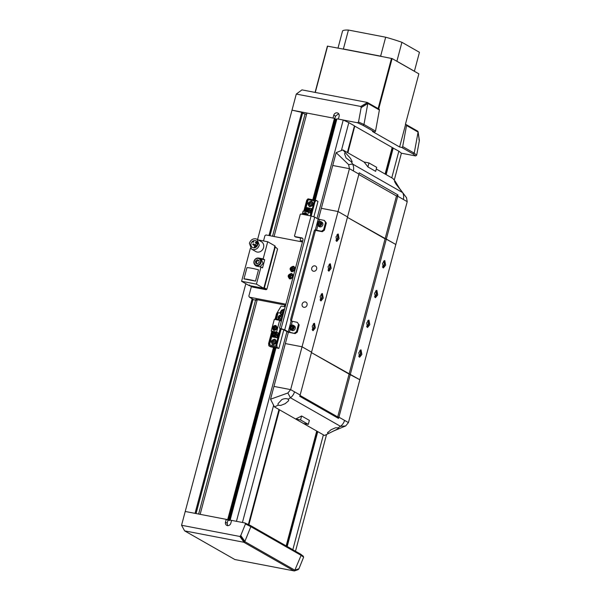 <?xml version="1.0" encoding="UTF-8"?>
<svg xmlns="http://www.w3.org/2000/svg" width="601" height="601" viewBox="0 0 601 601"><rect width="100%" height="100%" fill="white"/><g stroke="black" fill="none" stroke-linecap="round" stroke-linejoin="round"><path stroke-width="0.9" d="M288.367 332.21L285.347 343.569L302.048 346.777L311.551 352.201L347.536 216.946L338.04 211.522L321.34 208.314L332.736 165.47L349.436 168.678L332.751 165.478M350.33 374.325L386.323 239.078L385.083 238.83L349.098 374.092L311.438 352.607L359.834 379.749L395.819 244.494L347.431 217.352L385.083 238.83L396.48 195.994L358.827 174.508L396.487 195.994L397.719 196.226L396.48 195.994L397.975 194.949L397.719 196.226L407.208 201.651L406.546 197.744L405.502 196.377L406.426 197.594M350.33 374.333L338.934 417.169L337.694 416.929L300.034 395.443L337.694 416.929L349.098 374.092L359.819 379.749M382.431 266.821A2.825 1.285 100.9 0 0 384.009 264.703A2.825 1.285 100.9 0 0 383.498 261.3M291.32 321.122L315.487 230.303M318.44 219.215L321.34 208.314L338.04 211.522L349.436 168.686L358.94 174.102L349.436 168.686L348.64 164.621L336.147 152.662L332.736 165.47M273.966 386.413L285.347 343.569L302.048 346.785L338.04 211.522L347.543 216.938L358.925 174.095M305.323 301.912C306.78 302.363 307.366 303.422 307.073 305.098C306.487 306.713 305.428 307.457 303.881 307.329C302.423 306.878 301.837 305.819 302.13 304.144C302.716 302.528 303.775 301.785 305.323 301.912L305.999 302.168M303.881 307.329L303.204 307.073M314.916 265.845C316.381 266.296 316.96 267.355 316.674 269.023C316.088 270.638 315.022 271.382 313.482 271.254C312.024 270.803 311.438 269.744 311.731 268.076C312.31 266.461 313.376 265.717 314.916 265.845L315.6 266.093M313.482 271.254L312.798 271.006M315.337 327.883L313.076 330.7L312.235 326.118L314.503 323.3L315.337 327.883M323.255 298.126L320.994 300.943L320.153 296.353L322.421 293.536L323.255 298.126M331.174 268.362L328.912 271.179L328.071 266.596L330.34 263.779L331.174 268.362M339.092 238.605L336.83 241.422L335.989 236.832L338.258 234.022L339.092 238.605M361.877 354.44L359.616 357.257L358.774 352.667L361.036 349.857L361.877 354.44M369.795 324.683L367.534 327.492L366.693 322.91L368.954 320.093L369.795 324.683M377.713 294.918L375.452 297.735L374.611 293.153L376.872 290.336L377.713 294.918M385.632 265.161L383.37 267.978L382.529 263.388L384.79 260.571L385.632 265.161M384.122 260.714A3.771 1.713 -79.1 0 1 384.4 264.921A3.771 1.713 -79.1 0 1 382.799 267.595M312.512 330.325A3.771 1.713 100.9 0 0 314.105 327.65A3.771 1.713 100.9 0 0 313.835 323.443M320.431 300.56A3.771 1.713 100.9 0 0 322.023 297.886A3.771 1.713 100.9 0 0 321.753 293.679M328.349 270.803A3.771 1.713 100.9 0 0 329.941 268.129A3.771 1.713 100.9 0 0 329.671 263.922M336.267 241.039A3.771 1.713 100.9 0 0 337.86 238.364A3.771 1.713 100.9 0 0 337.589 234.157M359.045 356.874A3.771 1.713 100.9 0 0 360.645 354.199A3.771 1.713 100.9 0 0 360.367 349.992M366.963 327.117A3.771 1.713 100.9 0 0 368.563 324.442A3.771 1.713 100.9 0 0 368.285 320.235M374.881 297.36A3.771 1.713 100.9 0 0 376.481 294.685A3.771 1.713 100.9 0 0 376.203 290.478M395.811 244.487L386.323 239.07L397.719 196.234L407.223 201.658L395.826 244.494M294.528 391.837C293.739 394.414 292.364 396.382 290.411 397.749L288.202 399.259L288.72 400.243L288.382 400.95L285.167 403.684L280.772 405.412L277.993 405.224L274.477 406.945L270.54 399.222L287.871 392.994L290.651 389.621L300.154 395.037L290.651 389.621L273.951 386.413L290.651 389.621L302.048 346.785L311.551 352.201L300.139 395.037M358.677 356.1A2.825 1.285 100.9 0 0 360.254 353.981A2.825 1.285 100.9 0 0 359.744 350.578M366.595 326.343A2.825 1.285 100.9 0 0 368.173 324.217A2.825 1.285 100.9 0 0 367.662 320.814M374.513 296.586A2.825 1.285 100.9 0 0 376.091 294.46A2.825 1.285 100.9 0 0 375.58 291.057M313.204 324.022A2.825 1.285 -79.1 0 1 313.714 327.425A2.825 1.285 -79.1 0 1 312.137 329.551M321.122 294.265A2.825 1.285 -79.1 0 1 321.633 297.668A2.825 1.285 -79.1 0 1 320.055 299.786M329.04 264.5A2.825 1.285 -79.1 0 1 329.551 267.903A2.825 1.285 -79.1 0 1 327.981 270.029M336.958 234.743A2.825 1.285 -79.1 0 1 337.469 238.146A2.825 1.285 -79.1 0 1 335.899 240.265M337.416 429.384L345.658 425.966L348.437 422.593L338.934 417.177L348.437 422.593L359.834 379.757M338.513 418.424L337.694 416.936L338.934 417.177A9.421 8.294 -60.3 0 1 338.513 418.424L299.734 396.292L300.147 395.045M397.975 194.949L359.195 172.825A9.421 8.294 119.7 0 1 358.94 174.102M403.346 199.442C403.932 196.827 403.692 194.544 402.625 192.598L396.217 184.417L394.519 181.517L395.195 181.299L392.896 178.474L376.271 168.986M352.126 161.962L352.096 161.481L351.36 161.879L352.599 164.05C353.696 166.267 353.936 168.55 353.313 170.894M364.003 161.985L368.946 162.939L376.707 167.363L375.648 171.345L367.887 166.92A103.62 91.239 119.7 0 0 364.003 161.985L342.863 149.927L336.147 152.662M327.47 432.878L330.933 429.798L335.441 427.807L338.228 427.799L340.444 426.297C342.555 424.697 343.93 422.721 344.553 420.384M270.54 399.222L273.951 386.413M274.477 406.945L324.51 435.485L328.018 433.772L327.8 432.254M352.096 161.481L350.458 158.311L342.863 149.927M394.519 181.517L394.985 181.171M395.195 181.299L399.605 188.489L405.502 196.377L402.625 192.598L352.599 164.05L348.64 164.621M351.36 161.879L346.086 157.95L344.561 153.758M344.546 153.803L345.169 152.759M295.617 419.002A103.62 91.239 -60.3 0 0 301.619 415.967L309.38 420.392L308.321 424.381L300.56 419.949L295.617 419.002M288.202 399.259C286.572 398.305 284.431 398.425 281.779 399.62L278.083 403.602L277.993 405.224M303.37 423.427L308.321 424.381M328.018 433.772L335.298 430.151C337.882 428.926 338.859 428.145 338.228 427.799L338.498 428.055M367.887 166.92L368.946 162.939M300.56 419.949L301.619 415.967M286.159 398.613A4.71 0.639 14.9 0 0 286.497 398.681L287.556 398.861M294.355 570.95L234.886 559.546L184.62 530.871L181.555 525.266L239.829 536.46L240.776 535.514L245.456 523.952L244.847 522.938L231.588 520.391L230.822 523.276A3.065 2.697 119.7 0 1 225.465 522.246L226.231 519.354L185.228 511.474L245.832 283.702M306.555 114.423A2.825 0.383 14.9 0 1 305.068 114.017L302.566 113.236M269.894 235.705L302.671 112.545L292.003 110.171L296.285 94.064L301.957 89.88L367.234 102.425M312.783 199.765L334.457 118.329L306.923 113.041L274.071 236.509M333.014 118.051L292.003 110.171L257.581 239.544M195.032 513.359L252.142 298.735M268.963 235.532L301.815 112.056M200.148 514.343L257.251 299.711M226.231 519.362L227.674 519.632L273.508 347.393M282.41 313.94L283.356 310.364M284.333 306.705L284.784 305.007M301.597 241.805L301.822 240.978M294.55 570.89L301.109 555.332L250.842 526.664L250.504 525.552L244.847 522.938M181.555 525.266L185.228 511.474M360.758 106.46L367.474 102.523L367.865 103.237L363.973 124.475L362.929 125.309L357.437 122.747L358.512 122.033L361.156 107.609L360.758 106.46L296.285 94.064M333.007 118.051L333.773 115.167A3.065 2.697 119.7 0 1 339.129 116.196L338.371 119.081L336.928 118.803L315.255 200.238M357.437 122.747L338.363 119.081L343.231 120.02L317.043 218.441M334.847 118.555L335.486 116.143L338.724 113.694M313.294 199.863L334.922 118.592L334.457 118.329M314.654 200.125L336.162 119.306L334.84 118.885M226.231 519.354L229.379 520.609L275.378 347.746M227.674 519.632L229.379 520.609M228.14 519.903L274.018 347.491M282.838 314.323L284.033 309.853M284.844 306.803L285.295 305.105M302.108 241.903L302.311 241.144M240.776 535.514L244.892 541.381L244.69 541.899L243.991 542.207L239.829 536.46M294.032 570.912L243.773 542.237L184.62 530.871M227.584 525.725L227.17 523.216L227.937 520.331M250.504 525.552L300.763 554.227L303.347 556.278M250.842 526.664L245.456 523.952M250.805 526.746L244.892 541.381M303.017 556.128L303.625 557.15L298.952 568.711L297.998 569.658M396.885 61.234L414.405 71.234L419.445 52.295L401.919 42.303L396.885 61.234A40.034 5.454 -165.1 0 0 396.592 61.137L418.859 73.84L405.42 124.339L405.938 124.512A0.939 0.826 -60.3 0 1 406.539 125.489L402.678 146.561A0.939 0.826 119.7 0 1 401.596 147.373L399.612 146.997L372.462 131.506L374.446 131.882A0.939 0.826 119.7 0 0 375.527 131.071L379.389 110.006A0.939 0.826 -60.3 0 0 379.013 109.104L367.436 102.501M419.325 140.799L418.093 132.025L419.355 140.611L418.935 139.65L419.355 140.611L416.681 155.223L415.614 155.937L401.4 153.21L398.854 151.182L392.152 147.538M367.82 103.507L361.156 107.609M358.512 122.033L363.981 124.437M228.951 520.368L274.905 347.656M314.188 200.035L335.734 119.058M231.543 520.556L230.145 520.113L231.588 520.391M303.625 557.15L301.109 555.347L300.523 554.137M230.145 520.113L275.979 347.866M236.448 521.322L286.91 331.692M341.406 150.52L348.828 122.634L343.231 120.02M242.436 522.472L273.628 405.269M347.363 152.489L354.455 125.842L348.828 122.634M248.363 524.553L278.977 409.506M347.686 152.677L354.41 126.007M248.694 524.711L279.3 409.694M347.874 152.782L354.733 126.187M248.889 524.801L279.488 409.799M385.106 174.027L392.168 147.47L354.936 126.233M286.159 545.896L316.719 431.045M286.745 546.234L317.305 431.375M385.692 174.358L392.738 147.876M287.195 546.489L317.756 431.638M386.142 174.621L393.234 147.974M292.822 549.697L323.383 434.846M391.769 177.828L398.854 151.182M295.497 551.23L326.553 434.508M394.248 180.105L401.4 153.21M295.151 570.056L298.952 568.711M418.093 132.025L417.808 131.243M401.596 147.373L413.12 153.954L414.232 153.15L418.078 132.182M402.678 146.561L414.232 153.15L416.681 155.223M401.919 42.303A40.034 5.454 -165.1 0 0 385.669 37.209L348.43 30.05A40.034 5.454 -165.1 0 0 342.578 30.891L338.002 48.095M385.669 37.209L380.628 56.148L343.389 48.989L348.43 30.05M343.389 48.989A40.034 5.454 -165.1 0 0 342.525 48.966L382.266 56.607A40.034 5.454 -165.1 0 0 380.628 56.148M382.266 56.607L392.1 58.567L396.592 61.137M315.082 92.404L327.395 46.134L342.525 48.966M327.613 46.104L315.285 92.441M378.127 108.601L391.491 58.38M392.1 58.567L378.698 108.924M405.607 124.452L399.612 146.997M271.825 331.399L268.579 343.592L268.872 345.838L270.623 346.837L278.864 348.422L283.785 329.934M268.872 345.838L277.121 347.423L276.821 345.177L281.125 329.01M277.121 347.423L278.864 348.422M284.611 308.974L281.441 310.214L280.058 313.023L278.128 312.648L277.324 313.992L276.498 313.835L281.14 306.089L285.175 306.871M276.498 313.835L275.003 319.447M283.176 314.391L281.854 314.135A1.886 1.66 119.7 0 1 280.795 313.316L281.929 310.642L282.913 311.205A1.886 1.66 119.7 0 1 284.416 309.725M282.913 311.205L282.432 313.008L280.479 311.791M282.515 314.263A1.886 1.66 119.7 0 1 282.432 313.008M280.795 313.316L280.074 313.001A2.351 2.073 -60.3 0 0 281.538 314.473L283.071 314.766M280.329 328.739L275.994 345.019L276.144 346.138L269.548 344.876L269.406 343.749L268.579 343.592M276.821 345.177L275.994 345.019M269.406 343.749L272.576 331.827M275.829 319.604L277.324 313.992M281.441 310.214L281.929 310.642L283.048 309.635L284.498 309.402L284.476 308.952M278.128 312.648L276.257 319.687M271.765 336.552L269.548 344.876M274.529 339.197C277.241 341.616 276.76 343.419 273.087 344.606C270.382 342.187 270.856 340.384 274.529 339.197L275.205 339.445M273.087 344.606L272.411 344.358M278.135 319.304L281.005 314.849L282.68 316.254M281.786 319.597L279.735 320.28M280.156 328.642L277.685 337.905L276.911 337.462L278.113 332.954L276.558 332.068L279.683 320.348L281.336 321.295M272.028 334.667L271.554 336.432L272.328 336.876L277.685 337.905M272.456 333.037L272.756 331.925L271.201 331.038L274.319 319.319L279.683 320.348M271.554 336.432L276.911 337.462M271.201 331.038L276.558 332.068M275.498 325.472C277.985 327.68 277.542 329.333 274.184 330.43C271.697 328.214 272.14 326.561 275.498 325.472L276.122 325.697M274.184 330.43L273.56 330.197A2.592 2.284 119.7 0 1 276.144 325.712M276.753 319.785L276.911 319.184L277.745 319.221L279.683 319.822L279.713 320.363M272.756 331.925L273.906 332.143M275.018 332.361L278.113 332.954M273.703 336.485A2.119 1.863 -60.3 0 0 276.483 335.576A2.119 1.863 -60.3 0 0 275.799 332.811M273.71 330.017L273.673 329.994A2.351 2.073 119.7 0 1 276.009 325.9A2.351 2.073 119.7 0 1 273.673 329.994L274.281 330.227C277.339 329.235 277.737 327.733 275.483 325.712M273.831 343.224L272.756 342.69L272.756 341.383L273.831 340.602L274.905 341.128L274.897 342.442L273.831 343.224M280.306 318.876L279.232 318.342L279.232 317.027L280.306 316.246L281.381 316.78L281.381 318.094L280.306 318.876M272.756 341.383L273.26 341.668L273.26 342.983M274.912 341.18L274.334 340.887L273.26 341.668M274.334 340.887L273.831 340.602M279.232 317.027L279.735 317.32L279.735 318.635M281.388 316.825L280.81 316.539L279.735 317.32M280.81 316.539L280.306 316.246M275.258 326.373C276.843 327.778 276.565 328.83 274.424 329.528C272.839 328.116 273.117 327.064 275.258 326.373L275.656 326.516A1.645 1.45 119.7 0 0 274.041 329.393M274.424 329.528L274.026 329.378M274.139 329.175A1.412 1.247 119.7 0 1 275.543 326.719L275.558 326.734A1.412 1.247 119.7 0 1 274.139 329.175L274.522 329.325C276.355 328.724 276.595 327.823 275.243 326.621M274.957 327.5L274.725 328.401L275.078 327.537M274.725 328.401L274.604 328.356A0.473 0.413 119.7 0 1 275.003 327.522L275.093 327.553M273.861 335.193L273.004 334.765L273.004 333.713L273.861 333.089L274.725 333.517L274.725 334.569L273.861 335.193M273.004 333.713L273.432 335.012M274.755 333.57L273.432 333.961M274.289 333.337L273.861 333.089M313.895 216.758L317.974 201.425L316.231 200.426L307.99 198.841L306.735 200.208L303.798 211.229M302.694 241.039L300.305 240.58L302.649 241.211M311.19 216.007L314.977 201.786L316.231 200.426M300.305 240.58L300.395 237.943L302.611 238.357M304.624 211.387L307.554 200.366L308.185 199.682L314.781 200.952L314.15 201.628L314.977 201.786M306.735 200.208L307.554 200.366M314.15 201.628L310.371 215.842M308.185 199.682L306.097 207.518M309.8 206.631C307.088 204.212 307.569 202.409 311.243 201.215C313.955 203.634 313.474 205.437 309.8 206.631L309.124 206.376M311.243 201.215L311.919 201.47M307.622 215.316L308.471 212.13L310.026 213.017L311.228 208.502L312.002 208.945L310.176 215.804M308.471 212.13L303.114 211.101L302.265 214.287M307.013 207.698L305.864 207.473L305.571 208.585M305.135 210.215L304.82 211.424M311.228 208.502L308.133 207.908A2.119 1.863 119.7 0 1 306.788 211.807M302.716 214.377L305.496 212.739L306.119 212.972L307.179 215.233M308.501 212.145A2.119 1.863 -60.3 0 0 308.997 208.404L307.817 207.766A2.119 1.863 119.7 0 1 308.125 207.908M302.754 214.384A2.592 2.284 119.7 0 1 306.142 212.979M307.013 215.203L306.022 213.19M310.537 205.249L309.47 204.716L309.47 203.401L310.544 202.62L311.611 203.153L311.611 204.468L310.537 205.249M302.919 214.414A2.351 2.073 119.7 0 1 306.968 215.196M309.47 203.401L309.973 203.686L309.973 205.001M311.626 203.198L311.048 202.905L309.973 203.686M311.048 202.905L310.544 202.62M303.558 214.534L305.255 213.64L306.337 215.068M303.603 214.542A1.645 1.45 119.7 0 1 305.669 213.798M306.157 215.038L305.556 214.009M303.768 214.58A1.412 1.247 119.7 0 1 306.119 215.03M305.992 209.937L306.382 208.923L307.366 208.682L307.96 209.448L307.577 210.463L306.593 210.703L305.992 209.937L307.013 210.951M307.787 208.923L306.803 209.163L306.42 210.177M306.803 209.163L306.382 208.923M255.545 261.089L257.19 259.722L258.971 260.428L259.114 262.509L257.476 263.877L255.688 263.17L255.545 261.089L256.514 261.645L256.657 263.726M260 266.814L263.065 263.463L261.488 259.564L259.512 258.43A4.004 3.523 119.7 0 1 260.549 259.392A4.004 3.523 119.7 0 1 259.572 264.876A4.004 3.523 119.7 0 1 255.538 265.387A4.004 3.523 119.7 0 1 254.501 264.432M258.986 260.616L258.16 260.271L256.514 261.645M258.16 260.271L257.19 259.722M253.164 241.016L253.562 241.737L252.811 242.263L252.412 241.542A3.771 3.321 119.7 0 1 253.164 241.016L253.87 241.918L252.811 242.263M255.245 244.96A3.771 3.321 119.7 0 1 256.574 243.42M251.053 243.57A3.771 3.321 119.7 0 1 253.081 240.971A3.771 3.321 119.7 0 1 256.214 240.933A3.771 3.321 119.7 0 1 257.641 244.84A3.771 3.321 119.7 0 1 252.48 247.477A3.771 3.321 119.7 0 1 251.053 243.57M249.4 243.255L251.549 249.115L252.908 249.618C255.996 249.873 258.122 248.386 259.294 245.155L257.145 239.296L255.786 238.792C252.698 238.537 250.572 240.024 249.4 243.255M254.801 246.553A3.771 3.321 119.7 0 1 254.914 245.854M256.289 245.569A0.473 0.413 119.7 0 1 256.049 246.478A0.473 0.413 119.7 0 1 255.928 246.433L253.021 244.772A0.473 0.413 -60.3 0 0 253.487 243.953A0.473 0.413 -60.3 0 0 253.374 243.916M251.549 249.115L255.816 251.549A5.649 4.973 -60.3 0 0 257.175 252.052A5.649 4.973 -60.3 0 0 263.561 247.589A5.649 4.973 -60.3 0 0 261.412 241.73L257.145 239.296M258.317 258.032A4.237 3.734 119.7 0 1 259.031 258.099L263.155 258.888L267.708 241.752L258.272 239.942M253.299 238.98L252.803 239.175M250.407 248.183L241.594 281.291L256.432 284.138L260.992 267.002L256.875 266.213A4.237 3.734 119.7 0 1 255.853 265.837A4.237 3.734 119.7 0 1 254.591 264.56M243.968 278.902L246.966 267.625A12.478 1.698 14.9 0 1 258.505 269.841L255.508 281.118L243.968 278.902A12.478 1.698 14.9 0 1 255.508 281.118M259.031 258.099L260.586 258.978L264.703 259.775L262.547 267.888L260.992 267.002M263.155 258.888L264.703 259.775M256.432 284.138L263.801 288.345L248.964 285.49L241.594 281.291M267.708 241.752L275.078 245.959L263.801 288.345M257.138 299.689L256.995 300.252L255.853 299.441L285.625 305.165M256.995 300.252L252.976 299.621M253.051 299.343L249.43 297.179L285.888 304.189M302.446 241.963L265.988 234.953L264.921 235.697L263.523 240.948M251.398 286.519L248.844 296.12L249.43 297.179M291.823 271.682C289.111 269.263 289.592 267.46 293.265 266.266C295.97 268.685 295.497 270.488 291.823 271.682L291.139 271.427M293.265 266.266L293.942 266.521M289.907 278.894C287.195 276.475 287.676 274.672 291.342 273.485C294.054 275.897 293.573 277.7 289.907 278.894L289.224 278.639M291.342 273.485L292.026 273.733M274.973 246.605L277.579 248.957L266.874 289.201L266.123 289.712L266.874 289.201L277.564 248.942L274.77 246.523M274.379 246.958L275.183 247.259L264.357 287.932L274.988 247.154A0.661 0.578 -60.3 0 0 274.905 246.62M266.123 289.712L252.826 287.15L266.115 289.705L263.614 288.45L264.357 287.932L266.859 289.186M263.343 287.781L263.614 288.45L249.738 285.715L263.418 288.345A0.661 0.578 -60.3 0 0 263.704 288.322M249.52 285.084L249.933 285.821L249.52 285.084M249.813 285.783L252.826 287.15L249.813 285.783M293.198 270.623L292.101 270.149L292.041 268.842L293.085 268.008L294.19 268.489L294.242 269.789L293.198 270.623M291.508 277.775L290.321 277.534L290.035 276.287L290.937 275.288L292.124 275.528L292.409 276.768L291.508 277.775M292.041 268.842L292.544 269.128L292.604 270.435M294.693 268.775L293.589 268.301L292.544 269.128M293.589 268.301L293.085 268.008M290.035 276.287L290.824 277.827M292.634 275.814L291.447 275.574L290.546 276.58M291.447 275.574L290.937 275.288M323.623 229.777L321.497 231.265L322.271 231.708L324.397 230.221L323.623 229.777L325.539 222.565L326.32 223.009L324.375 220.447L318.214 219.117L315.337 229.935A1.886 0.856 100.9 0 0 315.209 229.89A1.886 0.856 100.9 0 0 314.646 230.153A1.886 0.856 100.9 0 0 314.083 231.295L290.809 318.77A1.886 0.856 100.9 0 0 290.696 320.175A1.886 0.856 100.9 0 0 291.102 321.017L288.225 331.842L295.159 333.615L288.119 332.135L283.086 329.528L280.637 328.912L279.57 327.943L302.964 240.017A1.886 1.66 -60.3 0 0 301.792 237.898L302.566 238.334A1.886 1.66 119.7 0 1 302.603 238.342M302.566 238.334L295.564 236.989L294.498 236.02L300.252 214.377L300.785 214.001L311.093 215.984L281.095 328.709L284.731 329.851L314.729 217.126L311.093 215.984M288.225 331.842L284.731 329.851M281.095 328.709L279.856 328.469M294.79 236.546L301.792 237.898M318.214 219.117L314.729 217.126M299.2 324.916L297.262 322.346L299.2 324.916L297.285 332.128L296.511 331.684L294.377 333.172M295.159 333.615L297.285 332.128M297.262 322.346L291.102 321.017M296.511 331.684L298.427 324.472M291.74 330.385A2.592 2.284 -60.3 0 0 294.392 325.937A2.592 2.284 -60.3 0 0 294.302 325.892M315.082 229.89L321.497 231.265M324.375 220.447L325.539 222.565M319.334 226.675A2.592 2.284 -60.3 0 0 321.986 222.227A2.592 2.284 -60.3 0 0 321.896 222.182M322.271 231.708L317.328 230.761A2.825 0.383 14.9 0 1 315.232 230.228A2.825 0.383 14.9 0 1 314.736 230.063M326.32 223.009L324.397 230.221M319.657 224.954L318.47 224.729L318.177 223.489L319.071 222.475L320.258 222.701L320.551 223.94L319.657 224.954M318.177 223.489L318.973 225.014M320.761 222.986L319.574 222.761L318.68 223.775M319.574 222.761L319.071 222.475M292.086 328.657L290.892 328.454L290.576 327.214L291.455 326.193L292.649 326.396L292.965 327.628L292.086 328.657M290.576 327.214L291.395 328.739M293.153 326.681L291.958 326.478L291.079 327.507M291.958 326.478L291.455 326.193M307.712 210.095L306.645 209.689M292.597 326.606L292.304 328.401M345.658 425.966L340.444 426.297L290.411 397.749L287.871 392.994M198.63 514.05L255.553 300.117M272.553 236.223L305.068 114.017M195.971 513.539L252.998 299.215M333.773 115.167L335.486 116.143M244.69 541.899L240.52 535.994M227.17 523.216L225.465 522.246M367.857 103.364L361.178 107.414M362.929 125.309L374.446 131.882M375.527 131.071L363.936 124.452M244.855 541.651L294.993 570.259M294.858 570.522L298.689 569.185M379.389 110.006L367.842 103.417M418.086 132.077L406.539 125.489M413.112 153.946L415.614 155.937M280.892 312.392L280.359 311.987M281.809 310.837L281.291 310.439M275.987 342.991A2.592 2.284 -60.3 0 0 271.9 340.962A2.592 2.284 -60.3 0 0 275.987 342.991M282.62 316.464A2.592 2.284 -60.3 0 0 278.376 316.614A2.592 2.284 -60.3 0 0 278.594 319.416M279.781 320.115A2.592 2.284 -60.3 0 0 281.816 319.484M272.005 341.007A2.306 2.028 119.7 0 1 275.649 342.818A2.306 2.028 119.7 0 1 272.005 341.007M282.049 318.605A2.306 2.028 119.7 0 1 278.488 316.659A2.306 2.028 119.7 0 1 282.41 317.26M272.997 336.079A2.119 1.863 119.7 0 1 275.01 332.353A2.119 1.863 119.7 0 1 272.997 336.079M275.348 334.877A1.886 1.66 119.7 0 1 272.373 333.405A1.886 1.66 119.7 0 1 275.348 334.877M312.7 205.016A2.592 2.284 -60.3 0 0 308.613 202.988A2.592 2.284 -60.3 0 0 312.7 205.016M308.719 203.033A2.306 2.028 119.7 0 1 312.362 204.836A2.306 2.028 119.7 0 1 308.719 203.033M305.293 209.156A2.119 1.863 119.7 0 1 307.825 207.773C305.173 208.134 304.579 209.403 306.022 211.59A2.119 1.863 119.7 0 1 305.293 209.156M306.307 211.447A1.886 1.66 119.7 0 1 307.644 207.938A1.886 1.66 119.7 0 1 306.307 211.447M254.666 264.027A3.531 3.11 119.7 0 1 255.523 259.181A3.531 3.11 119.7 0 1 260 259.579A3.531 3.11 119.7 0 1 259.136 264.417A3.531 3.11 119.7 0 1 254.666 264.027M254.456 264.357A4.004 3.523 119.7 0 1 255.478 258.948A4.004 3.523 119.7 0 1 259.512 258.43C255.072 257.889 253.397 259.88 254.471 264.402L257.04 266.243M255.508 242.428A0.473 0.413 -60.3 0 0 256.327 242.586A0.473 0.413 -60.3 0 0 256.034 242.053M255.951 242.045A0.473 0.413 -60.3 0 0 255.523 242.368M252.848 244.284A0.473 0.413 -60.3 0 0 253.021 244.772A0.473 0.473 0 0 1 253.344 243.901A0.473 0.473 0 0 1 253.487 243.953L256.402 245.614M253.291 243.908A0.473 0.413 -60.3 0 0 252.863 244.224M255.132 247.094A0.473 0.413 -60.3 0 0 254.839 246.56A0.473 0.473 0 0 0 254.486 247.424A0.473 0.413 -60.3 0 0 255.132 247.094M254.306 246.936A0.473 0.413 -60.3 0 0 254.486 247.424L254.989 247.71M254.749 246.56A0.473 0.413 -60.3 0 0 254.321 246.876M257.408 244.697A0.473 0.413 -60.3 0 0 256.988 245.02M256.965 245.073A0.473 0.413 -60.3 0 0 257.356 245.614M252.705 287.113L252.412 286.414M291.169 268.467A2.592 2.284 119.7 0 1 294.7 267.235M292.139 271.72A2.592 2.284 119.7 0 1 291.162 268.474L292.124 271.72M292.77 274.432L292.627 274.349C290.997 273.74 289.81 274.334 289.051 276.114L290.2 278.932A2.592 2.284 119.7 0 1 292.018 274.124A2.592 2.284 119.7 0 1 292.785 274.447M263.824 288.27A0.661 0.578 -60.3 0 0 264.162 287.819L263.959 287.736M293.19 271.539A2.306 2.028 119.7 0 1 291.275 268.512A2.306 2.028 119.7 0 1 295.083 268.226M291.275 278.751A2.306 2.028 119.7 0 1 291.117 274.319A2.306 2.028 119.7 0 1 293.16 275.438M294.182 268.564L293.386 270.473M289.434 332.218L290.178 329.423M291.327 325.103L292.311 321.4M319.431 219.493L318.921 221.393M317.771 225.713L316.547 230.318M321.745 224.218A2.592 2.284 -60.3 0 0 317.215 223.347A2.592 2.284 -60.3 0 0 321.745 224.218M317.343 223.324A2.306 2.028 119.7 0 1 321.385 224.105A2.306 2.028 119.7 0 1 317.343 223.324M320.213 222.903L319.882 224.706M294.392 325.937L293.168 325.239A2.592 2.284 119.7 0 0 292.507 325.006A2.592 2.284 -60.3 0 0 291.267 329.979A2.592 2.284 119.7 0 0 293.168 325.239C291.508 324.63 290.313 325.246 289.584 327.072L290.599 329.739L291.823 330.437M291.215 329.641C290.013 329.295 289.524 328.439 289.742 327.072C291.808 324.45 293.16 324.683 293.799 327.77L291.215 329.641M333.127 431.172L337.785 429.242M196.054 513.554L253.074 299.26M269.977 235.727L302.739 112.612M294.467 570.92L298.209 569.613M417.748 131.206L406.163 124.595M418.093 131.709L419.348 140.258M275.957 340.143L275.228 339.73C273.876 339.152 272.756 339.557 271.87 340.947C271.291 342.345 271.554 343.441 272.659 344.23L273.387 344.643M282.432 315.795L281.704 315.382C280.351 314.804 279.232 315.209 278.353 316.599C277.767 317.997 278.03 319.093 279.142 319.882M275.882 332.856L275.01 332.353L272.261 333.352L272.907 336.034L273.786 336.537M312.67 202.169L311.942 201.748C310.589 201.177 309.47 201.583 308.583 202.965C308.005 204.37 308.268 205.467 309.372 206.248L310.101 206.669M257.769 244.104L255.68 242.917A0.473 0.473 0 0 1 256.003 242.045A0.473 0.473 0 0 1 256.154 242.098L257.686 242.977M256.003 247.206L254.952 246.605A0.473 0.473 0 0 0 254.809 246.553M257.664 244.772L257.611 244.75A0.473 0.473 0 0 0 256.92 245.035A0.473 0.473 0 0 0 257.145 245.561L257.326 245.666M291.139 268.459C292.003 266.994 293.138 266.551 294.543 267.129L294.693 267.22M249.776 285.768L249.287 284.927M321.986 222.227L320.761 221.529C319.123 220.928 317.937 221.521 317.185 223.317L318.199 226.029L319.416 226.727"/></g></svg>
